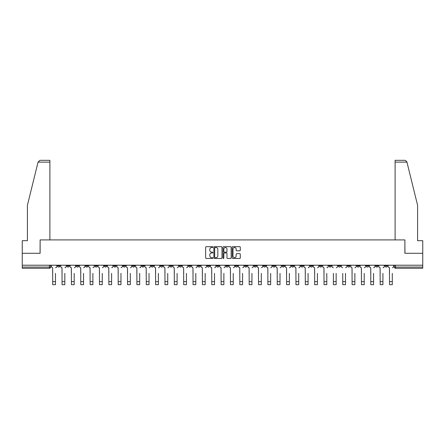 <?xml version="1.0" encoding="UTF-8"?>
<svg xmlns="http://www.w3.org/2000/svg" width="445" height="445" viewBox="0 0 445 445"><rect width="100%" height="100%" fill="white"/><g stroke="black" fill="none" stroke-linecap="round" stroke-linejoin="round"><path stroke-width="0.67" d="M212.905 247.086A0.412 0.412 0 0 0 212.493 246.675L206.235 246.675A0.59 0.59 0 0 0 205.651 247.264L205.651 257.861A0.59 0.59 0 0 0 206.235 258.45L212.493 258.45A0.412 0.412 0 0 0 212.905 258.039A0.412 0.412 0 0 0 212.493 257.622L211.681 257.622A1.886 1.886 0 0 1 209.801 255.742L209.801 254.857A1.886 1.886 0 0 1 211.681 252.971L212.493 252.971A0.412 0.412 0 0 0 212.905 252.56A0.412 0.412 0 0 0 212.493 252.148L211.681 252.148A1.886 1.886 0 0 1 209.801 250.268L209.801 249.384A1.886 1.886 0 0 1 211.681 247.498L212.493 247.498A0.412 0.412 0 0 0 212.905 247.086M366.313 265.214L366.313 265.876L368.716 265.876A1.202 1.202 0 0 1 367.514 267.072A1.202 1.202 0 0 1 366.313 265.876L366.313 265.214M310.182 265.214L310.182 265.876L312.579 265.876A1.202 1.202 0 0 1 311.378 267.072A1.202 1.202 0 0 1 310.182 265.876L310.182 265.214M300.826 265.214L300.826 265.876L303.223 265.876A1.202 1.202 0 0 1 302.022 267.072A1.202 1.202 0 0 1 300.826 265.876L300.826 265.214M244.689 265.214L244.689 265.876L247.086 265.876A1.202 1.202 0 0 1 245.89 267.072A1.202 1.202 0 0 1 244.689 265.876L244.689 265.214M235.333 265.214L235.333 265.876L237.736 265.876A1.202 1.202 0 0 1 236.534 267.072A1.202 1.202 0 0 1 235.333 265.876L235.333 265.214M225.977 265.214L225.977 265.876L228.38 265.876A1.202 1.202 0 0 1 227.178 267.072A1.202 1.202 0 0 1 225.977 265.876L225.977 265.214M207.264 265.214L207.264 265.876L209.667 265.876A1.202 1.202 0 0 1 208.466 267.072A1.202 1.202 0 0 1 207.264 265.876L207.264 265.214M188.558 265.876L188.558 265.214L188.558 265.876A1.202 1.202 0 0 0 189.754 267.072A1.202 1.202 0 0 1 188.558 265.876L190.955 265.876A1.202 1.202 0 0 1 189.754 267.072A1.202 1.202 0 0 0 190.955 265.876L190.955 265.214L190.955 265.876M179.202 265.876L179.202 265.214L179.202 265.876A1.202 1.202 0 0 0 180.397 267.072A1.202 1.202 0 0 1 179.202 265.876L181.599 265.876A1.202 1.202 0 0 1 180.397 267.072M169.845 265.876L169.845 265.214L169.845 265.876A1.202 1.202 0 0 0 171.041 267.072A1.202 1.202 0 0 1 169.845 265.876L172.243 265.876A1.202 1.202 0 0 1 171.041 267.072A1.202 1.202 0 0 0 172.243 265.876L172.243 265.214L172.243 265.876M160.489 265.214L160.489 265.876L162.887 265.876A1.202 1.202 0 0 1 161.685 267.072A1.202 1.202 0 0 1 160.489 265.876L160.489 265.214M151.133 265.214L151.133 265.876L153.531 265.876A1.202 1.202 0 0 1 152.329 267.072A1.202 1.202 0 0 1 151.133 265.876L151.133 265.214M141.777 265.214L141.777 265.876L144.174 265.876A1.202 1.202 0 0 1 142.979 267.072A1.202 1.202 0 0 1 141.777 265.876L141.777 265.214M132.421 265.876L132.421 265.214L132.421 265.876A1.202 1.202 0 0 0 133.622 267.072A1.202 1.202 0 0 1 132.421 265.876L134.818 265.876A1.202 1.202 0 0 1 133.622 267.072M113.709 265.876L113.709 265.214L113.709 265.876A1.202 1.202 0 0 0 114.91 267.072A1.202 1.202 0 0 1 113.709 265.876L116.106 265.876A1.202 1.202 0 0 1 114.91 267.072A1.202 1.202 0 0 0 116.106 265.876L116.106 265.214L116.106 265.876M104.353 265.876L104.353 265.214L104.353 265.876A1.202 1.202 0 0 0 105.554 267.072A1.202 1.202 0 0 1 104.353 265.876L106.75 265.876A1.202 1.202 0 0 1 105.554 267.072A1.202 1.202 0 0 0 106.75 265.876L106.75 265.214L106.75 265.876M94.996 265.876L94.996 265.214L94.996 265.876A1.202 1.202 0 0 0 96.198 267.072A1.202 1.202 0 0 1 94.996 265.876L97.394 265.876A1.202 1.202 0 0 1 96.198 267.072A1.202 1.202 0 0 0 97.394 265.876L97.394 265.214L97.394 265.876M85.64 265.876L85.64 265.214L85.64 265.876A1.202 1.202 0 0 0 86.842 267.072A1.202 1.202 0 0 1 85.64 265.876L88.038 265.876A1.202 1.202 0 0 1 86.842 267.072M76.284 265.876L76.284 265.214L76.284 265.876A1.202 1.202 0 0 0 77.486 267.072A1.202 1.202 0 0 1 76.284 265.876L78.687 265.876A1.202 1.202 0 0 1 77.486 267.072A1.202 1.202 0 0 0 78.687 265.876L78.687 265.214L78.687 265.876M66.928 265.876L66.928 265.214L66.928 265.876A1.202 1.202 0 0 0 68.13 267.072A1.202 1.202 0 0 1 66.928 265.876L69.331 265.876A1.202 1.202 0 0 1 68.13 267.072A1.202 1.202 0 0 0 69.331 265.876L69.331 265.214L69.331 265.876M239.705 250.824A0.59 0.59 0 0 0 240.294 250.235L240.294 247.264A0.59 0.59 0 0 0 239.705 246.675L232.757 246.675A0.59 0.59 0 0 0 232.168 247.264L232.168 257.861A0.59 0.59 0 0 0 232.757 258.45L239.705 258.45A0.59 0.59 0 0 0 240.294 257.861L240.294 254.267A0.59 0.59 0 0 0 239.705 253.678L236.729 253.678A0.59 0.59 0 0 0 236.145 254.267L236.145 256.047A1.574 1.574 0 0 1 234.571 257.622A1.574 1.574 0 0 1 232.991 256.047L232.991 249.072A1.574 1.574 0 0 1 234.571 247.498A1.574 1.574 0 0 1 236.145 249.072L236.145 250.235A0.59 0.59 0 0 0 236.729 250.824L239.705 250.824M38.059 162.125L39.911 160.322L49.896 160.322L49.896 162.125L38.059 162.125L27.406 205.301L27.406 240.689L22.25 240.689L22.25 253.283L40.122 253.283L40.122 239.905L404.878 239.905L404.878 253.283L422.75 253.283L422.75 265.214L22.25 265.214L22.25 267.072L50.619 267.072L50.619 265.214M22.25 253.283L22.25 265.214M221.983 247.264A0.59 0.59 0 0 0 221.399 246.675L214.451 246.675A0.59 0.59 0 0 0 213.861 247.264L213.861 257.861A0.59 0.59 0 0 0 214.451 258.45L221.399 258.45A0.59 0.59 0 0 0 221.983 257.861L221.983 247.264M223.601 246.675L230.549 246.675A0.59 0.59 0 0 1 231.139 247.264L231.139 257.861A0.59 0.59 0 0 1 230.549 258.45L227.579 258.45A0.59 0.59 0 0 1 226.989 257.861L226.989 253.561A0.59 0.59 0 0 0 226.399 252.971L224.43 252.971A0.59 0.59 0 0 0 223.841 253.561L223.841 258.039A0.412 0.412 0 0 1 223.429 258.45A0.412 0.412 0 0 1 223.017 258.039L223.017 247.264A0.59 0.59 0 0 1 223.601 246.675M394.381 265.214L394.381 267.072L422.75 267.072L422.75 268.274L395.583 268.274A1.202 1.202 0 0 1 394.381 267.072M422.75 265.214L422.75 267.072M50.619 267.072A1.202 1.202 0 0 1 49.417 268.274L22.25 268.274L22.25 267.072M387.428 265.214L387.428 265.876A1.202 1.202 0 0 1 386.227 267.072A1.202 1.202 0 0 1 385.025 265.876A1.202 1.202 0 0 0 386.227 267.072M385.025 265.214L385.025 265.876L387.428 265.876M378.072 265.214L378.072 265.876A1.202 1.202 0 0 1 376.87 267.072A1.202 1.202 0 0 1 375.669 265.876L378.072 265.876M375.669 265.214L375.669 265.876M368.716 265.214L368.716 265.876A1.202 1.202 0 0 1 367.514 267.072M359.36 265.214L359.36 265.876A1.202 1.202 0 0 1 358.158 267.072A1.202 1.202 0 0 1 356.962 265.876L359.36 265.876M356.962 265.214L356.962 265.876M350.004 265.214L350.004 265.876A1.202 1.202 0 0 1 348.802 267.072A1.202 1.202 0 0 1 347.606 265.876L350.004 265.876M347.606 265.214L347.606 265.876M340.647 265.214L340.647 265.876A1.202 1.202 0 0 1 339.446 267.072A1.202 1.202 0 0 1 338.25 265.876A1.202 1.202 0 0 0 339.446 267.072M338.25 265.214L338.25 265.876L340.647 265.876M331.291 265.214L331.291 265.876A1.202 1.202 0 0 1 330.09 267.072A1.202 1.202 0 0 1 328.894 265.876L331.291 265.876M328.894 265.214L328.894 265.876M321.935 265.214L321.935 265.876A1.202 1.202 0 0 1 320.734 267.072A1.202 1.202 0 0 1 319.538 265.876L321.935 265.876M319.538 265.214L319.538 265.876M312.579 265.214L312.579 265.876M303.223 265.214L303.223 265.876L303.223 265.214M293.867 265.214L293.867 265.876A1.202 1.202 0 0 1 292.671 267.072A1.202 1.202 0 0 1 291.469 265.876L293.867 265.876M291.469 265.214L291.469 265.876M284.511 265.214L284.511 265.876A1.202 1.202 0 0 1 283.315 267.072A1.202 1.202 0 0 1 282.113 265.876L284.511 265.876M282.113 265.214L282.113 265.876M275.155 265.214L275.155 265.876A1.202 1.202 0 0 1 273.959 267.072A1.202 1.202 0 0 1 272.757 265.876L275.155 265.876M272.757 265.214L272.757 265.876M265.798 265.214L265.798 265.876A1.202 1.202 0 0 1 264.603 267.072A1.202 1.202 0 0 1 263.401 265.876L265.798 265.876M263.401 265.214L263.401 265.876M256.442 265.214L256.442 265.876A1.202 1.202 0 0 1 255.246 267.072A1.202 1.202 0 0 1 254.045 265.876L256.442 265.876M254.045 265.214L254.045 265.876M247.086 265.214L247.086 265.876A1.202 1.202 0 0 1 245.89 267.072M237.736 265.214L237.736 265.876M228.38 265.876L228.38 265.214L228.38 265.876A1.202 1.202 0 0 1 227.178 267.072M219.023 265.214L219.023 265.876A1.202 1.202 0 0 1 217.822 267.072A1.202 1.202 0 0 1 216.62 265.876A1.202 1.202 0 0 0 217.822 267.072A1.202 1.202 0 0 0 219.023 265.876L216.62 265.876L216.62 265.214M209.667 265.876L209.667 265.214L209.667 265.876A1.202 1.202 0 0 1 208.466 267.072M200.311 265.214L200.311 265.876A1.202 1.202 0 0 1 199.11 267.072A1.202 1.202 0 0 1 197.914 265.876A1.202 1.202 0 0 0 199.11 267.072M197.914 265.214L197.914 265.876L200.311 265.876M181.599 265.214L181.599 265.876L181.599 265.214M162.887 265.876L162.887 265.214L162.887 265.876A1.202 1.202 0 0 1 161.685 267.072M153.531 265.876L153.531 265.214L153.531 265.876A1.202 1.202 0 0 1 152.329 267.072M144.174 265.876L144.174 265.214L144.174 265.876A1.202 1.202 0 0 1 142.979 267.072M134.818 265.214L134.818 265.876L134.818 265.214M125.462 265.876L125.462 265.214L125.462 265.876A1.202 1.202 0 0 1 124.266 267.072A1.202 1.202 0 0 1 123.065 265.876L125.462 265.876A1.202 1.202 0 0 1 124.266 267.072M123.065 265.214L123.065 265.876M88.038 265.214L88.038 265.876L88.038 265.214M59.975 265.214L59.975 265.876A1.202 1.202 0 0 1 58.773 267.072A1.202 1.202 0 0 1 57.572 265.876A1.202 1.202 0 0 0 58.773 267.072A1.202 1.202 0 0 0 59.975 265.876L59.975 265.214M57.572 265.214L57.572 265.876L59.975 265.876M215.096 247.498A0.412 0.412 0 0 0 214.685 247.91L214.685 257.21A0.412 0.412 0 0 0 215.096 257.622L215.953 257.622A1.886 1.886 0 0 0 217.833 255.742L217.833 249.384A1.886 1.886 0 0 0 215.953 247.498L215.096 247.498M226.989 249.105A1.574 1.574 0 0 0 225.415 247.526A1.574 1.574 0 0 0 223.841 249.105L223.841 251.559A0.59 0.59 0 0 0 224.43 252.148L226.399 252.148A0.59 0.59 0 0 0 226.989 251.559L226.989 249.105M51.425 266.477L51.425 265.214L51.425 266.477A1.202 1.202 0 0 0 52.627 267.673L52.716 273.375M52.627 267.673L52.716 284.678L55.475 284.678L55.475 273.375M56.765 266.477L56.765 265.214L56.765 266.477A1.202 1.202 0 0 1 55.564 267.673M55.475 284.678L52.716 284.678M60.781 266.477L60.781 265.214L60.781 266.477A1.202 1.202 0 0 0 61.983 267.673L62.072 273.375M61.983 267.673L62.072 284.678L64.831 284.678L64.831 273.375M66.121 266.477L66.121 265.214L66.121 266.477A1.202 1.202 0 0 1 64.92 267.673M70.138 266.477L70.138 265.214L70.138 266.477A1.202 1.202 0 0 0 71.339 267.673L71.428 273.375M71.339 267.673L71.428 284.678L74.187 284.678L74.187 273.375M75.478 266.477L75.478 265.214L75.478 266.477A1.202 1.202 0 0 1 74.276 267.673M49.896 239.905L49.896 162.125M40.061 253.283L40.122 239.905M422.75 253.283L422.75 240.689L417.594 240.689L417.594 205.301L406.836 161.691L405.089 160.322L395.104 160.322L395.104 239.905M404.939 253.283L404.878 239.905M64.831 284.678L62.072 284.678M74.187 284.678L71.428 284.678M79.494 266.477L79.494 265.214L79.494 266.477A1.202 1.202 0 0 0 80.695 267.673L80.784 273.375M80.695 267.673L80.784 284.678L83.543 284.678L83.543 273.375M84.834 266.477L84.834 265.214L84.834 266.477A1.202 1.202 0 0 1 83.632 267.673M88.85 266.477L88.85 265.214L88.85 266.477A1.202 1.202 0 0 0 90.051 267.673L90.14 273.375M90.051 267.673L90.14 284.678L92.899 284.678L92.899 273.375M94.19 266.477L94.19 265.214L94.19 266.477A1.202 1.202 0 0 1 92.988 267.673M98.206 266.477L98.206 265.214L98.206 266.477A1.202 1.202 0 0 0 99.407 267.673L99.496 273.375M99.407 267.673L99.496 284.678L102.255 284.678L102.255 273.375M103.546 266.477L103.546 265.214L103.546 266.477A1.202 1.202 0 0 1 102.344 267.673M83.543 284.678L80.784 284.678M92.899 284.678L90.14 284.678M102.255 284.678L99.496 284.678M107.562 266.477L107.562 265.214L107.562 266.477A1.202 1.202 0 0 0 108.764 267.673L108.853 273.375M108.764 267.673L108.853 284.678L111.612 284.678L111.612 273.375M112.897 266.477L112.897 265.214L112.897 266.477A1.202 1.202 0 0 1 111.701 267.673M111.612 284.678L108.853 284.678M116.918 266.477L116.918 265.214L116.918 266.477A1.202 1.202 0 0 0 118.12 267.673L118.209 273.375M118.12 267.673L118.209 284.678L120.968 284.678L120.968 273.375M122.253 266.477L122.253 265.214L122.253 266.477A1.202 1.202 0 0 1 121.057 267.673M120.968 284.678L118.209 284.678M126.274 266.477L126.274 265.214L126.274 266.477A1.202 1.202 0 0 0 127.47 267.673L127.565 273.375M127.47 267.673L127.565 284.678L130.324 284.678L130.324 273.375M131.609 266.477L131.609 265.214L131.609 266.477A1.202 1.202 0 0 1 130.413 267.673M130.324 284.678L127.565 284.678M135.63 266.477L135.63 265.214L135.63 266.477A1.202 1.202 0 0 0 136.826 267.673L136.921 273.375M136.826 267.673L136.921 284.678L139.68 284.678L139.68 273.375M140.965 266.477L140.965 265.214L140.965 266.477A1.202 1.202 0 0 1 139.769 267.673M139.68 284.678L136.921 284.678M144.987 266.477L144.987 265.214L144.987 266.477A1.202 1.202 0 0 0 146.183 267.673L146.272 273.375M146.183 267.673L146.272 284.678L149.031 284.678L149.031 273.375M150.321 266.477L150.321 265.214L150.321 266.477A1.202 1.202 0 0 1 149.125 267.673M149.031 284.678L146.272 284.678M154.343 266.477L154.343 265.214L154.343 266.477A1.202 1.202 0 0 0 155.539 267.673L155.628 273.375M155.539 267.673L155.628 284.678L158.387 284.678L158.387 273.375M159.677 266.477L159.677 265.214L159.677 266.477A1.202 1.202 0 0 1 158.481 267.673M158.387 284.678L155.628 284.678M163.699 266.477L163.699 265.214L163.699 266.477A1.202 1.202 0 0 0 164.895 267.673L164.984 273.375M164.895 267.673L164.984 284.678L167.743 284.678L167.743 273.375M169.033 266.477L169.033 265.214L169.033 266.477A1.202 1.202 0 0 1 167.837 267.673M167.743 284.678L164.984 284.678M173.055 266.477L173.055 265.214L173.055 266.477A1.202 1.202 0 0 0 174.251 267.673L174.34 273.375M174.251 267.673L174.34 284.678L177.099 284.678L177.099 273.375M178.389 266.477L178.389 265.214L178.389 266.477A1.202 1.202 0 0 1 177.188 267.673M177.099 284.678L174.34 284.678M182.406 266.477L182.406 265.214L182.406 266.477A1.202 1.202 0 0 0 183.607 267.673L183.696 273.375M183.607 267.673L183.696 284.678L186.455 284.678L186.455 273.375M187.745 266.477L187.745 265.214L187.745 266.477A1.202 1.202 0 0 1 186.544 267.673M186.455 284.678L183.696 284.678M191.762 266.477L191.762 265.214L191.762 266.477A1.202 1.202 0 0 0 192.963 267.673L193.052 273.375M192.963 267.673L193.052 284.678L195.811 284.678L195.811 273.375M197.102 266.477L197.102 265.214L197.102 266.477A1.202 1.202 0 0 1 195.9 267.673M195.811 284.678L193.052 284.678M201.118 266.477L201.118 265.214L201.118 266.477A1.202 1.202 0 0 0 202.319 267.673L202.408 273.375M202.319 267.673L202.408 284.678L205.167 284.678L205.167 273.375M206.458 266.477L206.458 265.214L206.458 266.477A1.202 1.202 0 0 1 205.256 267.673M205.167 284.678L202.408 284.678M210.474 266.477L210.474 265.214L210.474 266.477A1.202 1.202 0 0 0 211.675 267.673L211.764 273.375M211.675 267.673L211.764 284.678L214.523 284.678L214.523 273.375M215.814 266.477L215.814 265.214L215.814 266.477A1.202 1.202 0 0 1 214.612 267.673M214.523 284.678L211.764 284.678M219.83 266.477L219.83 265.214L219.83 266.477A1.202 1.202 0 0 0 221.032 267.673L221.12 273.375M221.032 267.673L221.12 284.678L223.88 284.678L223.88 273.375M225.17 266.477L225.17 265.214L225.17 266.477A1.202 1.202 0 0 1 223.969 267.673M223.88 284.678L221.12 284.678M229.186 266.477L229.186 265.214L229.186 266.477A1.202 1.202 0 0 0 230.388 267.673L230.477 273.375M230.388 267.673L230.477 284.678L233.236 284.678L233.236 273.375M234.526 266.477L234.526 265.214L234.526 266.477A1.202 1.202 0 0 1 233.325 267.673M233.236 284.678L230.477 284.678M238.542 266.477L238.542 265.214L238.542 266.477A1.202 1.202 0 0 0 239.744 267.673L239.833 273.375M239.744 267.673L239.833 284.678L242.592 284.678L242.592 273.375M243.882 266.477L243.882 265.214L243.882 266.477A1.202 1.202 0 0 1 242.681 267.673M242.592 284.678L239.833 284.678M247.898 266.477L247.898 265.214L247.898 266.477A1.202 1.202 0 0 0 249.1 267.673L249.189 273.375M249.1 267.673L249.189 284.678L251.948 284.678L251.948 273.375M253.238 266.477L253.238 265.214L253.238 266.477A1.202 1.202 0 0 1 252.037 267.673M251.948 284.678L249.189 284.678M257.255 266.477L257.255 265.214L257.255 266.477A1.202 1.202 0 0 0 258.456 267.673L258.545 273.375M258.456 267.673L258.545 284.678L261.304 284.678L261.304 273.375M262.594 266.477L262.594 265.214L262.594 266.477A1.202 1.202 0 0 1 261.393 267.673M261.304 284.678L258.545 284.678M266.611 266.477L266.611 265.214L266.611 266.477A1.202 1.202 0 0 0 267.812 267.673L267.901 273.375M267.812 267.673L267.901 284.678L270.66 284.678L270.66 273.375M271.945 266.477L271.945 265.214L271.945 266.477A1.202 1.202 0 0 1 270.749 267.673M270.66 284.678L267.901 284.678M275.967 266.477L275.967 265.214L275.967 266.477A1.202 1.202 0 0 0 277.163 267.673L277.257 273.375M277.163 267.673L277.257 284.678L280.016 284.678L280.016 273.375M281.301 266.477L281.301 265.214L281.301 266.477A1.202 1.202 0 0 1 280.105 267.673M280.016 284.678L277.257 284.678M285.323 266.477L285.323 265.214L285.323 266.477A1.202 1.202 0 0 0 286.519 267.673L286.613 273.375M286.519 267.673L286.613 284.678L289.372 284.678L289.372 273.375M290.657 266.477L290.657 265.214L290.657 266.477A1.202 1.202 0 0 1 289.461 267.673M289.372 284.678L286.613 284.678M294.679 266.477L294.679 265.214L294.679 266.477A1.202 1.202 0 0 0 295.875 267.673L295.97 273.375M295.875 267.673L295.97 284.678L298.728 284.678L298.728 273.375M300.013 266.477L300.013 265.214L300.013 266.477A1.202 1.202 0 0 1 298.818 267.673M298.728 284.678L295.97 284.678M304.035 266.477L304.035 265.214L304.035 266.477A1.202 1.202 0 0 0 305.231 267.673L305.32 273.375M305.231 267.673L305.32 284.678L308.079 284.678L308.079 273.375M309.37 266.477L309.37 265.214L309.37 266.477A1.202 1.202 0 0 1 308.174 267.673M308.079 284.678L305.32 284.678M313.391 266.477L313.391 265.214L313.391 266.477A1.202 1.202 0 0 0 314.587 267.673L314.676 273.375M314.587 267.673L314.676 284.678L317.435 284.678L317.435 273.375M318.726 266.477L318.726 265.214L318.726 266.477A1.202 1.202 0 0 1 317.53 267.673M317.435 284.678L314.676 284.678M322.747 266.477L322.747 265.214L322.747 266.477A1.202 1.202 0 0 0 323.943 267.673L324.032 273.375M323.943 267.673L324.032 284.678L326.791 284.678L326.791 273.375M328.082 266.477L328.082 265.214L328.082 266.477A1.202 1.202 0 0 1 326.88 267.673M326.791 284.678L324.032 284.678M333.388 284.678L336.147 284.678L333.388 284.678L333.388 273.375M333.299 267.673L333.299 267.673A1.202 1.202 0 0 1 332.103 266.477L332.103 265.214L332.103 266.477M336.147 273.375L336.147 284.678M336.236 267.673A1.202 1.202 0 0 0 337.438 266.477L337.438 265.214L337.438 266.477M342.745 284.678L345.504 284.678L342.745 284.678L342.745 273.375M342.656 267.673L342.656 267.673A1.202 1.202 0 0 1 341.454 266.477L341.454 265.214L341.454 266.477M345.504 273.375L345.504 284.678M345.593 267.673A1.202 1.202 0 0 0 346.794 266.477L346.794 265.214L346.794 266.477M350.81 266.477L350.81 265.214L350.81 266.477A1.202 1.202 0 0 0 352.012 267.673L352.101 273.375M352.012 267.673L352.101 284.678L354.86 284.678L354.86 273.375M356.15 266.477L356.15 265.214L356.15 266.477A1.202 1.202 0 0 1 354.949 267.673M354.86 284.678L352.101 284.678M360.166 266.477L360.166 265.214L360.166 266.477A1.202 1.202 0 0 0 361.368 267.673L361.457 273.375M361.368 267.673L361.457 284.678L364.216 284.678L364.216 273.375M365.506 266.477L365.506 265.214L365.506 266.477A1.202 1.202 0 0 1 364.305 267.673M364.216 284.678L361.457 284.678M369.522 266.477L369.522 265.214L369.522 266.477A1.202 1.202 0 0 0 370.724 267.673L370.813 273.375M370.724 267.673L370.813 284.678L373.572 284.678L373.572 273.375M374.862 266.477L374.862 265.214L374.862 266.477A1.202 1.202 0 0 1 373.661 267.673M373.572 284.678L370.813 284.678M378.879 266.477L378.879 265.214L378.879 266.477A1.202 1.202 0 0 0 380.08 267.673L380.169 273.375M380.08 267.673L380.169 284.678L382.928 284.678L382.928 273.375M384.219 266.477L384.219 265.214L384.219 266.477A1.202 1.202 0 0 1 383.017 267.673M382.928 284.678L380.169 284.678M388.235 266.477L388.235 265.214L388.235 266.477A1.202 1.202 0 0 0 389.436 267.673L389.525 273.375M389.436 267.673L389.525 284.678L392.284 284.678L392.284 273.375M393.575 266.477L393.575 265.214L393.575 266.477A1.202 1.202 0 0 1 392.373 267.673M392.284 284.678L389.525 284.678M49.417 265.214L49.417 268.274M395.583 265.214L395.583 268.274M55.475 281.646L52.716 281.646M406.941 162.125L395.104 162.125M64.831 281.646L62.072 281.646M74.187 281.646L71.428 281.646M83.543 281.646L80.784 281.646M92.899 281.646L90.14 281.646M102.255 281.646L99.496 281.646M111.612 281.646L108.853 281.646M120.968 281.646L118.209 281.646M130.324 281.646L127.565 281.646M139.68 281.646L136.921 281.646M149.031 281.646L146.272 281.646M158.387 281.646L155.628 281.646M167.743 281.646L164.984 281.646M177.099 281.646L174.34 281.646M186.455 281.646L183.696 281.646M195.811 281.646L193.052 281.646M205.167 281.646L202.408 281.646M214.523 281.646L211.764 281.646M223.88 281.646L221.12 281.646M233.236 281.646L230.477 281.646M242.592 281.646L239.833 281.646M251.948 281.646L249.189 281.646M261.304 281.646L258.545 281.646M270.66 281.646L267.901 281.646M280.016 281.646L277.257 281.646M289.372 281.646L286.613 281.646M298.728 281.646L295.97 281.646M308.079 281.646L305.32 281.646M317.435 281.646L314.676 281.646M326.791 281.646L324.032 281.646M336.147 281.646L333.388 281.646M345.504 281.646L342.745 281.646M354.86 281.646L352.101 281.646M364.216 281.646L361.457 281.646M373.572 281.646L370.813 281.646M382.928 281.646L380.169 281.646M392.284 281.646L389.525 281.646"/></g></svg>

